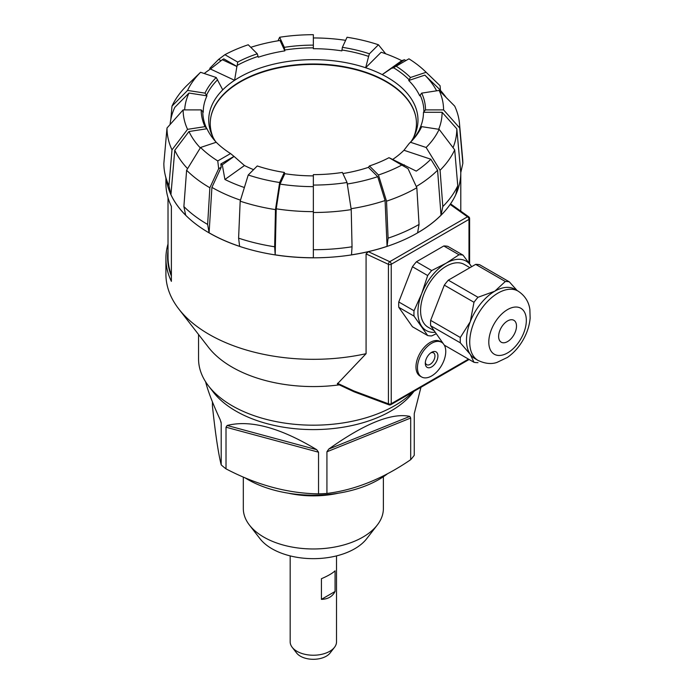 <?xml version="1.0" encoding="UTF-8"?>
<svg xmlns="http://www.w3.org/2000/svg" width="694" height="694" viewBox="0 0 694 694"><rect width="100%" height="100%" fill="white"/><g stroke="black" fill="none" stroke-linecap="round" stroke-linejoin="round"><path stroke-width="1.04" d="M165.909 178.115L165.909 183.39A147.44 85.128 0 0 0 171.383 206.37L171.383 281.348A147.44 85.128 180 0 1 165.909 258.368A147.44 85.128 180 0 1 168.017 244.036M171.383 276.056A145.757 84.148 180 0 1 168.017 250.603M339.245 384.866A114.874 66.32 180 0 1 337.05 385.144A114.874 66.32 180 0 1 208.486 347.321L178.757 308.943A147.44 85.128 180 0 1 165.909 274.191L165.909 258.368M171.383 274.954A145.332 83.905 180 0 1 168.017 256.997L168.017 197.721M460.79 172.598A147.44 85.128 180 0 1 460.79 172.693A147.44 85.128 180 0 1 450.154 204.435L451.039 204.851M354.296 391.893A2.108 1.084 115.1 0 1 354.226 391.867A2.108 2.108 0 0 0 354.382 391.928A2.108 1.188 -69.6 0 1 353.793 390.904A2.108 1.084 115.1 0 0 354.226 391.867L337.336 383.947L366.076 353.688L366.076 253.909L368.332 251.67A147.44 85.128 180 0 1 166.846 182.262M337.501 383.288L353.793 390.904L388.432 403.804A2.108 1.188 110.4 0 0 389.022 404.836A2.108 2.108 0 0 0 390.809 404.689A2.108 1.214 -120 0 0 391.243 403.717A2.108 1.214 180 0 1 388.432 403.804L388.432 264.353A2.108 1.214 0 0 0 391.243 264.267A2.108 1.214 -120 0 0 389.75 261.69L467.496 216.806L450.154 204.435M444.342 345.17A20.013 11.555 -60 0 1 445.366 355.502A20.013 11.555 -60 0 1 435.45 373.138A20.013 11.555 -60 0 1 421.605 376.963L420.113 376.105A20.013 11.555 -60 0 1 417.042 360.065A20.013 11.555 -60 0 1 430.115 342.437A20.013 11.555 -60 0 1 440.117 341.439L441.61 342.307A20.013 11.555 -60 0 1 443.232 343.608M366.076 353.688A147.44 85.128 180 0 1 343.764 357.488A147.44 85.128 180 0 1 178.757 308.943M416.834 187.744L408.029 168.677L401.783 165.068A130.22 75.186 180 0 1 378.456 174.992L386.523 201.173A146.347 84.495 180 0 0 416.834 187.744L419.055 224.44L417.597 232.811A147.432 85.119 0 0 0 441.028 215.183L442.815 206.56A149.496 86.308 180 0 0 457.754 185.74L454.709 149.869L439.137 129.344L421.683 126.646L420.148 128.19A110.563 63.831 180 0 1 414.275 137.733A110.563 63.831 180 0 1 409.096 143.589L403.96 150.268L430.844 159.23A135.668 78.327 0 0 1 416.253 171.114L389.802 158.05A110.129 63.579 180 0 1 389.716 158.102M401.783 165.068L388.996 157.685A112.159 64.75 180 0 1 369.425 165.961L368.41 167.349A110.129 63.579 180 0 1 342.888 173.543M313.35 175.868A110.129 63.579 180 0 1 284.844 173.708L284.323 172.433A112.159 64.75 180 0 1 257.274 165.961L248.235 174.992L240.176 201.173A146.347 84.495 0 0 0 275.475 209.614L279.647 182.505A130.22 75.186 180 0 1 248.235 174.992M215.522 141.489A104.629 60.404 180 0 1 212.243 135.608A104.629 60.404 180 0 1 222.739 89.864L216.216 77.502A112.159 64.75 180 0 0 205.016 93.126L187.562 90.428L171.991 106.13L170.845 119.281M234.086 156.436L222.288 164.842L224.925 179.477L244.47 165.536L234.086 156.436A110.129 63.579 180 0 1 233.999 156.384L230.547 153.556A112.159 64.75 180 0 1 217.127 143.146A112.159 64.75 180 0 1 216.216 142.261L200.575 147.475L186.608 170.247L183.884 206.56L185.662 215.183A147.432 85.119 0 0 1 170.932 194.658L174.784 150.251L188.985 131.53L206.977 128.746A110.129 63.579 180 0 0 212.815 138.245A110.129 63.579 180 0 0 216.259 142.296M217.821 143.805A110.563 63.831 180 0 1 217.595 143.589L216.216 142.261M183.129 109.886A130.22 75.186 0 0 0 187.562 129.344L171.991 149.869A146.347 84.495 180 0 1 167.002 128L183.129 109.886L201.191 109.886A112.159 64.75 0 0 0 205.016 126.646L206.977 128.746M206.552 128.19A110.563 63.831 180 0 1 202.787 111.673L201.191 109.886M205.016 93.126L206.977 95.833A110.129 63.579 180 0 0 203.221 112.289L202.787 111.673M206.552 95.156A110.563 63.831 180 0 1 217.595 79.758M222.739 89.864A104.629 60.404 180 0 1 234.589 80.296L236.888 66.529L222.323 59.719L210.447 69.018L234.589 80.296A104.629 60.404 180 0 1 365.66 67.752A104.629 60.404 0 0 1 382.221 74.588L401.765 60.656L404.402 59.736L382.221 74.588A104.629 60.404 180 0 1 414.457 135.608A104.629 60.404 180 0 1 411.342 141.229M392.613 68.151A110.129 63.579 180 0 1 392.7 68.203L393.524 67.717A110.563 63.831 180 0 1 409.096 79.758L410.475 77.502A112.159 64.75 180 0 0 396.153 66.208L393.524 67.717M439.137 90.428A130.22 75.186 180 0 1 443.57 109.886L459.697 128A146.347 84.495 180 0 0 459.497 123.662A146.347 84.495 180 0 0 454.709 106.13L439.137 90.428L421.683 93.126A112.159 64.75 180 0 1 425.509 109.886L423.913 111.673A110.563 63.831 180 0 0 420.148 95.156L419.723 95.833A110.129 63.579 180 0 0 408.723 80.495L409.096 79.758M423.913 111.673L423.479 112.289A110.129 63.579 180 0 1 419.723 128.746L420.148 128.19M236.888 66.529A110.129 63.579 180 0 1 236.984 66.477L237.218 65.383A110.563 63.831 180 0 1 258.064 56.396L258.281 57.229A110.129 63.579 180 0 1 284.844 50.879L284.731 50.011A110.563 63.831 180 0 1 313.35 47.843L313.35 45.127A112.159 64.75 180 0 0 284.323 47.339L279.647 37.259L278.025 40.807M369.425 53.802L378.456 44.772A130.22 75.186 180 0 0 347.052 37.259L342.376 47.339A112.159 64.75 180 0 1 369.425 53.802L368.627 56.396A110.563 63.831 180 0 0 341.969 50.011L341.856 50.879A110.129 63.579 180 0 0 313.35 48.71L313.35 47.843M368.627 56.396L365.66 67.752L381.188 52.232A135.668 78.327 0 0 1 401.765 60.656M425.075 71.256L438.903 84.599A146.347 84.495 180 0 1 440.083 85.752L426.125 72.289A130.22 75.186 180 0 0 425.075 71.256A130.22 75.186 180 0 0 408.931 58.825L396.153 66.208M221.221 167.202L211.913 187.38L209.094 232.811L207.636 224.44L209.866 187.744L218.671 168.677L221.221 167.202L220.831 163.984L233.999 156.384M218.671 168.677L217.76 160.939L230.547 153.556M222.323 59.719A128.754 74.336 180 0 1 223.806 58.877L236.984 66.477M237.218 65.383L237.695 62.078A112.159 64.75 180 0 1 257.274 53.802L248.235 44.772A130.22 75.186 180 0 0 224.908 54.696L237.695 62.078M221.013 60.708L218.671 59.346L224.908 54.696M210.447 69.018A135.668 78.327 0 0 0 204.236 73.512M253.588 169.648A104.629 60.404 180 0 1 244.47 165.536M224.925 179.477A135.668 78.327 0 0 0 244.383 187.519M403.96 150.268A104.629 60.404 180 0 1 392.726 159.42M213.023 137.221A103.094 59.519 180 0 1 263.113 71.525A103.094 59.519 180 0 1 386.246 81.415A103.094 59.519 180 0 1 413.676 137.221M457.754 185.74L455.758 194.658A147.432 85.119 0 0 0 459.549 183.606L459.541 183.667A147.423 85.11 180 0 1 459.541 183.667A147.423 85.11 180 0 1 313.35 257.804A147.423 85.11 180 0 1 167.159 183.667L165.103 174.532A149.496 86.308 180 0 1 163.853 163.402L167.002 128M171.991 149.869L168.946 185.74A149.496 86.308 180 0 1 165.103 174.532M171.991 106.13A146.347 84.495 180 0 1 186.608 85.752L200.575 72.289L216.216 77.502M209.866 187.744A146.347 84.495 180 0 1 186.608 170.247M207.636 224.44A149.496 86.308 180 0 1 183.884 206.56M209.788 69.461L209.866 68.255L218.671 59.346M440.456 90.411L440.083 85.752M454.709 149.869A146.347 84.495 180 0 1 440.083 170.247L426.125 147.475L410.475 142.261A112.159 64.75 180 0 0 421.683 126.646M442.815 206.56L440.083 170.247M459.697 128L462.846 163.402L460.781 172.624L456.808 128.815L442.104 112.289A128.754 74.336 180 0 1 438.695 129.275M459.497 123.662L462.646 158.969A149.496 86.308 180 0 1 462.846 163.402M352.04 246.778A149.496 86.308 180 0 1 313.35 249.719L313.35 174.636A112.159 64.75 180 0 0 342.376 172.433L347.052 182.505L351.225 209.614L352.04 246.778L351.511 254.845A147.432 85.119 0 0 0 387.07 246.344L385.075 200.54L377.727 176.666A128.754 74.336 180 0 1 347.286 183.997M351.225 209.614A146.347 84.495 180 0 1 313.35 212.494M386.523 201.173L388.093 238.155L387.07 246.344M419.055 224.44A149.496 86.308 180 0 1 388.093 238.155M313.35 211.635A143.458 82.82 180 0 1 276.221 208.816L275.188 254.845L274.659 246.778L275.475 209.614M240.176 201.173L238.597 238.155L239.63 246.344A147.432 85.119 0 0 1 209.094 232.811M274.659 246.778A149.496 86.308 180 0 1 238.597 238.155M459.549 183.606A147.432 85.119 0 0 0 460.781 172.624M275.188 254.845A147.432 85.119 0 0 0 313.35 257.743L313.35 249.719M168.946 185.74L170.932 194.658M385.075 200.54A143.458 82.82 180 0 1 351.086 208.721M313.35 186.625A128.754 74.336 180 0 1 280.029 184.092L276.221 208.816M456.808 128.815A143.458 82.82 180 0 1 453.035 147.666M404.376 164.86A128.754 74.336 180 0 1 402.893 165.701M430.844 159.23L437.584 170.221A143.458 82.82 180 0 1 416.261 186.513M408.723 80.495L424.849 75.126L437.584 87.401A143.458 82.82 180 0 1 446.181 97.533M424.849 75.126A128.754 74.336 180 0 1 436.613 90.819M250.786 47.322A128.754 74.336 180 0 1 280.02 40.486L284.844 50.879M313.35 37.953A128.754 74.336 180 0 1 345.629 40.33M222.288 164.842A128.754 74.336 180 0 1 220.831 163.984M240.488 200.158A143.458 82.82 180 0 1 211.913 187.38M200.323 147.891A128.754 74.336 180 0 1 188.985 131.53M187.588 168.659A143.458 82.82 180 0 1 174.784 150.251M170.091 124.469L170.082 124.538A143.458 82.82 180 0 1 170.091 124.469A143.458 82.82 180 0 1 174.784 107.379L188.985 93.048L206.977 95.833M184.665 109.886A128.754 74.336 180 0 1 188.985 93.048M347.052 182.505A130.22 75.186 180 0 1 313.35 185.064M439.137 129.344A130.22 75.186 180 0 1 426.125 147.475M378.456 44.772L385.699 53.802M279.647 37.259A130.22 75.186 180 0 1 313.35 34.7L313.35 45.127M187.562 90.428A130.22 75.186 180 0 1 200.575 72.289M217.76 160.939A130.22 75.186 180 0 1 200.575 147.475M437.584 170.221L441.028 215.183M205.016 126.646L187.562 129.344M426.125 72.289L410.475 77.502M425.509 109.886L443.57 109.886M369.425 165.961L378.456 174.992M279.647 182.505L284.323 172.433M404.402 59.736A128.754 74.336 180 0 1 405.869 60.595M409.096 143.589L410.475 142.261M420.148 95.156L421.683 93.126M341.969 50.011L342.376 47.339M284.323 47.339L284.731 50.011M257.274 53.802L258.064 56.396M442.104 112.289L423.479 112.289M377.727 176.666L368.41 167.349M284.844 173.708L280.029 184.092M211.019 116.262A103.206 59.589 180 0 1 293.987 65.488A103.206 59.589 180 0 1 415.68 116.262M425.465 361.479A8.935 5.162 -60 0 1 431.607 352.335A8.935 5.162 -60 0 1 437.923 355.987A8.935 5.162 -60 0 1 431.607 366.926A8.935 5.162 -60 0 1 425.292 363.283A8.935 5.162 -60 0 1 425.465 361.479M430.809 352.856A6.827 3.938 -60 0 1 433.533 352.856A6.827 3.938 -60 0 1 433.533 360.741A6.827 3.938 -60 0 1 426.706 364.688A6.827 3.938 -60 0 1 425.335 362.329M421.605 376.963A20.013 11.555 -60 0 1 419.263 358.772A20.013 11.555 -60 0 1 434.912 341.838A20.013 11.555 -60 0 1 441.61 342.307M475.659 264.371L505.327 281.504A44.442 25.661 -60 0 1 509.335 281.859L479.667 264.735A44.442 25.661 120 0 0 475.659 264.371L448.324 280.159A44.442 25.661 120 0 0 444.316 285.139L430.644 320.368A44.442 25.661 120 0 0 430.644 325.703L444.316 345.152L473.985 362.285L470.28 354.365A40.018 23.102 -60 0 1 470.28 321.686L473.985 302.272L444.316 285.139M505.327 281.504L494.787 291.202L477.993 297.284L448.324 280.159M473.985 302.272A44.442 25.661 -60 0 1 477.993 297.284M430.644 325.703L460.322 342.836A44.442 25.661 -60 0 1 460.322 337.492L430.644 320.368M460.322 337.492L470.28 321.686A40.018 23.102 -60 0 1 494.787 291.202A40.018 23.102 -60 0 1 508.936 287.411A40.018 23.102 -60 0 1 514.801 289.216L518.045 291.09C527.466 297.179 529.375 305.638 529.869 309.489L530.147 318.156C529.47 325.633 527.11 332.912 523.068 339.991C518.912 347.217 513.681 353.038 507.392 357.445L496.913 362.442C491.317 364.359 485.019 363.682 478.019 360.412A40.018 23.102 -60 0 1 475.581 318.824A40.018 23.102 -60 0 1 512.181 289.285A40.018 23.102 -60 0 1 518.045 291.09M460.322 342.836L470.28 354.365A40.018 23.102 -60 0 0 474.774 358.538L478.019 360.412M477.993 362.641A44.442 25.661 -60 0 1 473.985 362.285M517.238 290.665L509.335 281.859M463.037 255.132L447.786 246.335A44.442 25.661 120 0 0 443.787 245.971L459.029 254.776A44.442 25.661 -60 0 1 463.037 255.132L471.651 266.687M443.787 245.971L416.452 261.751L431.694 270.556L446.199 263.147L459.029 254.776M416.452 261.751A44.442 25.661 120 0 0 412.444 266.739L427.686 275.544A44.442 25.661 -60 0 1 431.694 270.556M412.444 266.739L398.772 301.968L414.023 310.765L421.692 293.64L427.686 275.544M398.772 301.968A44.442 25.661 120 0 0 398.772 307.303L414.023 316.108A44.442 25.661 -60 0 1 414.023 310.765M398.772 307.303L412.444 326.753L427.686 335.549L414.023 316.108M436.292 333.745L431.694 335.913A44.442 25.661 -60 0 1 427.686 335.549M434.166 330.708L428.085 327.204A36.227 20.915 -60 0 1 425.882 289.554A36.227 20.915 -60 0 1 459.012 262.818A36.227 20.915 -60 0 1 464.312 264.449L469.916 267.684M435.268 332.279A40.018 23.102 -60 0 1 421.692 326.31A40.018 23.102 -60 0 1 421.692 293.64A40.018 23.102 -60 0 1 446.199 263.147A40.018 23.102 -60 0 1 470.706 265.342A40.018 23.102 -60 0 1 471.582 266.73M512.033 319.734A12.639 7.296 -60 0 1 513.881 320.307A12.639 7.296 -60 0 1 513.881 334.898A12.639 7.296 -60 0 1 501.241 342.203A12.639 7.296 -60 0 1 500.478 329.069A12.639 7.296 -60 0 1 512.033 319.734M409.833 416.391C391.746 412.592 364.723 423.479 328.756 449.07L409.833 416.391L410.692 418.031L410.692 459.688A109.531 63.232 0 0 0 414.257 455.281L414.257 413.624L420.963 387.278M212.433 401.913L212.433 406.111C215.366 433.629 218.289 453.217 221.195 464.876L221.195 423.219L220.215 419.74C212.954 404.134 208.079 391.468 205.571 381.726M316.69 449.669C280.229 427.678 250.378 419.61 227.146 425.474L316.69 449.669L318.537 452.202L226.018 427.209L227.146 425.474M412.852 391.963A114.796 66.277 180 0 1 307.52 425.101A114.796 66.277 180 0 1 208.556 385.968A114.796 66.277 180 0 1 198.553 358.911L198.553 334.508M414.023 391.286L413.338 392.171A109.531 63.232 180 0 1 313.35 429.595A109.531 63.232 180 0 1 213.362 392.171L208.556 385.968M221.195 464.876A109.531 63.232 0 0 0 226.018 468.866C256.997 485.08 287.837 493.408 318.537 493.859L318.537 452.202M226.018 468.866L226.018 427.209M410.692 459.688C382.897 478.73 354.972 489.99 326.926 493.443L326.926 451.785L328.756 449.07M318.537 493.859A109.531 63.232 0 0 0 326.926 493.443M383.383 476.709L383.383 508.546A70.033 40.434 180 0 1 377.276 525.046L366.718 538.683A58.461 33.754 180 0 1 313.35 558.661A58.461 33.754 180 0 1 259.981 538.683L249.415 525.046A70.033 40.434 180 0 1 243.316 508.546L243.316 477.073M377.276 525.046A70.033 40.434 180 0 1 313.35 548.971A70.033 40.434 180 0 1 249.415 525.046M338.42 493.182A70.033 40.434 180 0 1 288.279 493.182M387.59 473.698A92.675 53.507 180 0 1 244.956 477.776M221.143 422.551L220.987 421.805M321.417 578.718C327.941 575.916 332.487 573.287 335.072 570.841L335.072 591.479C332.487 596.562 327.941 599.182 321.417 599.356L321.417 578.718M335.072 591.479L321.417 599.356M336.521 555.894L336.521 641.855A23.171 13.377 180 0 1 334.499 647.311A23.171 13.377 180 0 1 296.963 651.31A23.171 13.377 180 0 1 292.2 647.311A23.171 13.377 180 0 1 290.179 641.855L290.179 555.894M334.499 647.311L330.058 653.045A18.304 10.566 180 0 1 313.35 659.3A18.304 10.566 180 0 1 296.642 653.045L292.2 647.311M468.719 216.806A2.108 1.336 125.5 0 0 467.496 216.806A2.108 1.214 60 0 1 468.988 219.382A2.108 1.214 0 0 0 469.604 218.523A2.108 2.108 0 0 0 468.719 216.806L450.822 204.045M468.502 359.119L391.243 403.717L391.243 264.267L468.988 219.382L468.988 262.939M368.332 251.67L389.75 261.69A2.108 1.084 115.1 0 0 388.432 264.353L366.076 253.909M468.91 359.353A2.108 1.214 60 0 1 468.554 359.804A2.108 2.108 0 0 0 469.031 359.423M516.943 307.069A26.537 15.32 -60 0 1 516.943 344.606A26.537 15.32 -60 0 1 488.802 342.09A26.537 15.32 -60 0 1 516.943 307.069M410.692 418.031L326.926 451.785M469.604 263.789L469.604 218.523M390.809 404.689L468.554 359.804M354.382 391.928L389.022 404.836M460.79 172.693L460.79 211.15"/></g></svg>
